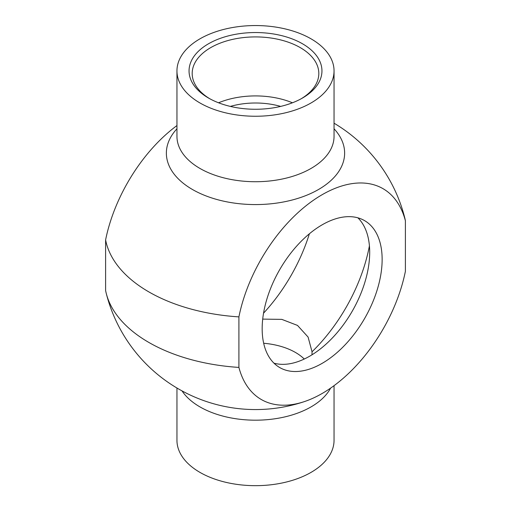 <?xml version="1.0" encoding="UTF-8"?>
<svg xmlns="http://www.w3.org/2000/svg" width="511" height="511" viewBox="0 0 511 511"><rect width="100%" height="100%" fill="white"/><g stroke="black" fill="none" stroke-linecap="round" stroke-linejoin="round"><path stroke-width="0.77" d="M369.421 245.804A125.68 72.562 -60 0 1 312.036 351.785L311.997 354.8M357.885 217.827A84.832 48.979 -60 0 1 369.696 252.274A84.832 48.979 -60 0 1 336.679 333.21A84.832 48.979 -60 0 1 273.973 363.174M312.036 351.785L308.088 337.056L297.504 325.418L281.81 319.375L262.705 319.113M382.139 259.46A84.832 48.979 -60 0 1 345.104 344.829A84.832 48.979 -60 0 1 279.734 367.556A84.832 48.979 -60 0 1 279.734 269.604A84.832 48.979 -60 0 1 364.567 220.624A84.832 48.979 -60 0 1 382.139 259.46M304.269 359.029A56.555 32.653 0 0 0 295.492 352.475A56.555 32.653 0 0 0 263.663 343.258M334.047 385.658L334.047 440.316A78.547 45.351 180 0 1 285.56 482.218A78.547 45.351 180 0 1 199.961 472.388A78.547 45.351 180 0 1 176.953 440.316L176.953 388.021M405.395 271.296A121.727 70.282 -60 0 1 304.55 401.544A121.727 70.282 -60 0 1 238.905 367.415L238.905 316.884A121.727 70.282 -60 0 1 322.154 194.697A121.727 70.282 -60 0 1 405.395 220.758L405.395 271.296M176.953 125.559A121.727 70.282 120 0 0 105.605 239.927L105.605 290.459A150.815 87.074 0 0 0 106.282 293.506A150.815 87.074 0 0 0 148.861 342.447A150.815 87.074 0 0 0 238.905 367.415M230.346 106.409A56.555 32.653 180 0 1 280.654 106.409M209.651 98.668A63.313 36.549 180 0 1 192.187 73.463A63.313 36.549 180 0 1 255.5 36.913A63.313 36.549 180 0 1 318.813 73.463A63.313 36.549 180 0 1 301.349 98.668M208.514 98.029A66.456 38.363 0 0 0 302.486 98.029A66.456 38.363 0 0 0 302.486 43.774A66.456 38.363 0 0 0 208.514 43.774A66.456 38.363 0 0 0 208.514 98.029L208.514 98.029M292.452 102.788A63.313 36.549 0 0 0 218.548 102.788M199.961 102.966A78.547 45.351 180 0 1 176.953 70.901A78.547 45.351 180 0 1 255.5 25.55A78.547 45.351 180 0 1 334.047 70.901A78.547 45.351 180 0 1 285.56 112.797A78.547 45.351 180 0 1 199.961 102.966M334.047 123.202A153.958 153.958 0 0 1 404.718 217.712A150.815 87.074 180 0 1 405.395 220.758M238.905 316.884A150.815 87.074 180 0 1 148.861 291.909A150.815 87.074 180 0 1 105.605 239.927M263.542 313.186A125.68 72.562 120 0 0 309.385 233.783M182.05 390.915A78.547 45.351 0 0 0 199.961 406.903A78.547 45.351 0 0 0 330.604 388.117M304.55 401.544A153.958 153.958 0 0 1 263.619 409.349A89.131 51.458 180 0 1 247.381 409.349A153.958 153.958 0 0 1 106.282 293.506M334.047 70.901L334.047 136.38A78.547 45.351 180 0 1 285.56 178.275A78.547 45.351 180 0 1 199.961 168.445A78.547 45.351 180 0 1 176.953 136.38L176.953 70.901M176.953 128.791A89.131 51.458 0 0 0 192.475 189.504A89.131 51.458 0 0 0 308.644 194.423A89.131 51.458 0 0 0 334.047 128.791"/></g></svg>
